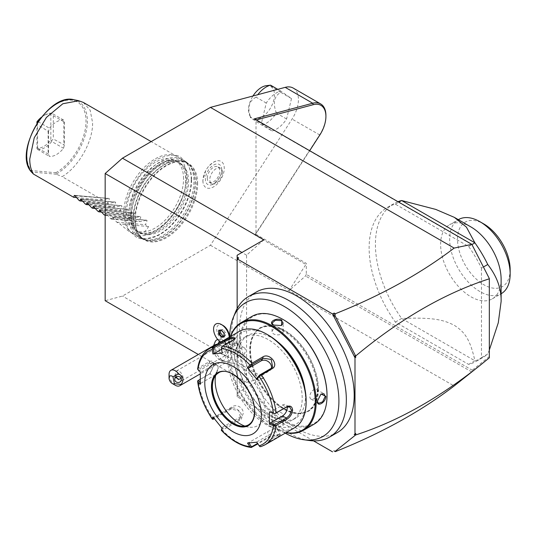 <?xml version="1.0" encoding="UTF-8"?>
<svg xmlns="http://www.w3.org/2000/svg" width="537" height="537" viewBox="0 0 537 537"><rect width="100%" height="100%" fill="white"/><g stroke="black" fill="none" stroke-linecap="round" stroke-linejoin="round"><path stroke-width="0.4" stroke-dasharray="2.69 2.01" d="M293.202 88.068A25.226 14.566 -60 0 1 292.054 119.073L210.437 245.275L122.449 296.075L105.165 300.707M272.064 130.961A22.218 12.828 -60 0 0 286.59 118.979L291.51 98.58L280.791 91.068A22.218 12.828 -60 0 0 266.265 103.044L261.351 123.45L272.064 130.961L261.855 125.067C252.752 119.362 249.014 116.757 250.631 117.261L261.351 123.45M197.636 183.721A44.115 25.467 120 0 0 169.578 164.08A44.115 25.467 120 0 0 135.25 219.74A44.115 25.467 120 0 0 135.405 223.264A44.115 25.467 120 0 0 168.014 236.797A44.115 25.467 120 0 0 197.636 183.721M202.892 180.68A15.11 8.726 120 0 0 203.167 183.298A15.11 8.726 120 0 0 214.787 186.077A15.11 8.726 120 0 0 224.265 168.343A15.11 8.726 120 0 0 215.975 161.107A15.11 8.726 120 0 0 202.892 180.68M335.316 451.63L334.148 450.952M489.328 278.226L489.328 357.81L471.842 371.772L472.238 370.208L306.285 274.4L306.285 263.352L255.585 234.085L256.001 233.696L256.001 120.006L472.238 244.832M462.075 379.74L471.842 371.772M489.328 356.555L472.238 370.208M481.474 268.124L481.474 357.582A88.88 51.317 60 0 1 476.42 361.253A88.88 51.317 60 0 1 468.62 364.395L395.339 322.093A88.88 51.317 60 0 1 387.539 207.302A88.88 51.317 60 0 1 395.339 204.161L468.62 246.47A88.88 51.317 60 0 1 481.474 268.124L483.548 266.929M255.585 234.085L254.853 234.991L305.915 264.473L306.285 263.352M306.285 274.4L305.519 275.978L289 290.631L305.915 264.473M325.919 115.489A25.226 14.566 -60 0 1 319.549 134.948L254.853 234.991M210.437 245.275L454.141 385.975M309.668 150.709L256.001 233.696M256.001 120.006L256.337 119.919M256.001 119.993L254.457 118.831M313.501 440.85L237.146 396.769L238.717 395.856L237.146 394.95L237.146 393.138L263.855 377.719L122.449 296.075M237.146 396.769L237.146 394.95L238.717 395.856M237.146 308.594L237.146 394.95M256.303 292.054A81.107 46.826 -120 0 0 239.502 329.181A81.107 46.826 -120 0 0 274.904 410.805A81.107 46.826 -120 0 0 337.404 432.533M238.717 257.968L237.146 260.693L237.146 258.881M237.146 255.25L237.146 393.138M263.855 239.831L246.577 255.156L246.577 382.351L263.855 377.719M246.577 382.351L198.321 354.487M246.577 255.156L241.945 252.477M223.003 325.449A8.907 5.142 -120 0 0 216.706 329.087A8.907 5.142 -120 0 0 223.003 339.995A8.907 5.142 -120 0 0 229.306 336.357M215.31 341.391A12.291 7.095 -120 0 0 216.263 352.943A12.291 7.095 -120 0 0 225.399 361.535A12.291 7.095 -120 0 0 227.05 361.723A12.291 7.095 -120 0 0 231.071 351.42A12.291 7.095 -120 0 0 220.613 339.471A12.291 7.095 -120 0 0 217.727 339.485M229.245 337.182A11.109 6.417 -120 0 1 226.99 343.25A11.109 6.417 -120 0 1 222.976 343.412L222.231 341.337L219.881 341.599A11.109 6.417 60 0 1 213.927 331.893A11.109 6.417 60 0 1 215.887 323.999M223.023 343.412A11.109 6.417 -120 0 0 227.003 343.244A11.109 6.417 -120 0 0 229.306 338.156A11.109 6.417 -120 0 0 229.265 337.169M222.976 343.412A11.096 6.41 -120 0 0 220.848 342.029M213.605 345.667L213.397 349.768A8.887 5.128 60 0 0 218.841 359.193A8.887 5.128 60 0 0 221.365 360.428A8.887 5.128 -120 0 0 224.077 360.146A8.887 5.128 -120 0 0 225.043 351.896A8.887 5.128 -120 0 0 217.901 344.472A13.331 9.518 -76.2 0 1 218.257 343.526M213.397 349.768A8.887 5.128 60 0 1 215.189 344.754M216.854 344.338A8.887 5.128 60 0 1 217.901 344.472M175.331 385.284A8.887 5.128 60 0 1 169.048 374.396M181.204 378.491L181.419 376.833L177.613 373.343L176.035 373.094L176.284 376.867M175.68 377.303A3.336 3.041 2.7 0 1 176.035 373.094M178.089 370.825A5.558 3.209 -120 0 0 176.391 371A5.558 3.209 -120 0 0 175.787 376.162A5.558 3.209 -120 0 0 180.251 380.793A5.558 3.209 -120 0 0 181.949 380.619A5.558 3.209 -120 0 0 182.553 375.464A5.558 3.209 -120 0 0 178.089 370.825M224.09 355.487A5.558 3.209 -120 0 0 225.782 355.313A5.558 3.209 -120 0 0 226.392 350.151A5.558 3.209 -120 0 0 221.922 345.519A5.558 3.209 -120 0 0 220.23 345.694A5.558 3.209 -120 0 0 219.62 350.849A5.558 3.209 -120 0 0 224.09 355.487M224.164 333.383L221.533 330.248M221.432 329.993L223.003 329.503L220.593 329.718L219.338 330.47M224.03 335.847L225.419 335.726L225.419 332.504L223.003 329.503M220.593 329.718L220.593 330.362M225.419 332.504L224.164 333.229L224.164 336.451L225.419 335.726M309.46 440.508A81.107 46.826 -120 0 1 260.324 407.623A81.107 46.826 60 0 1 231.648 333.719A81.107 46.826 -120 0 1 235.421 312.272M285.214 433.158A77.254 44.605 60 0 1 253.216 403.502A77.254 44.605 60 0 1 229.655 338.015A77.254 44.605 60 0 1 229.661 336.941M318.032 389.07A47.773 27.582 60 0 1 308.137 410.946A47.773 27.582 60 0 1 271.326 398.145A47.773 27.582 60 0 1 250.47 350.064A47.773 27.582 60 0 1 260.364 328.194A47.773 27.582 60 0 1 297.183 340.995A47.773 27.582 60 0 1 318.032 389.07M317.28 389.506A47.773 27.582 60 0 1 307.386 411.376A47.773 27.582 60 0 1 270.567 398.582A47.773 27.582 60 0 1 249.718 350.5A47.773 27.582 60 0 1 259.613 328.631A47.773 27.582 60 0 1 296.424 341.431A47.773 27.582 60 0 1 317.28 389.506M283.502 319.75A61.554 35.536 -120 0 0 239.972 344.875A61.554 35.536 -120 0 0 283.496 420.263A61.554 35.536 -120 0 0 327.02 395.131M251.92 316.394A62.218 35.919 -120 0 0 239.032 344.875A62.218 35.919 -120 0 0 266.191 407.489A62.218 35.919 -120 0 0 314.138 424.156M237.857 345.559C238.334 339.176 229.346 344.365 229.366 350.453L234.226 352.802L237.857 345.559L236.804 343.438L232.588 344.976L229.997 350.453L231.252 353.057L234.508 352.601L237.857 345.559M230.4 336.518A62.218 35.919 -120 0 0 228.191 351.138A62.218 35.919 -120 0 0 272.185 427.338A62.218 35.919 -120 0 0 285.952 432.735M281.851 421.76L273.763 421.276L273.367 426.66C278.656 429.728 287.604 424.525 281.851 421.76L274.071 421.136L272.051 423.727L273.675 426.109L279.723 426.606L283.16 423.727L281.536 421.579M230.688 336.35A61.554 35.536 -120 0 0 228.191 351.681L228.191 351.681A61.554 35.536 -120 0 0 271.715 427.063A61.554 35.536 -120 0 0 286.234 432.567M228.191 351.681L228.191 351.138L228.191 351.681M304.956 389.057A47.773 27.582 60 0 1 305.499 396.313A47.773 27.582 60 0 1 295.598 418.182A47.773 27.582 60 0 1 258.787 405.381A47.773 27.582 60 0 1 237.931 357.306A47.773 27.582 60 0 1 247.826 335.437A47.773 27.582 60 0 1 277.73 341.894M234.635 359.213A47.773 27.582 60 0 1 244.53 337.337A47.773 27.582 60 0 1 281.341 350.137A47.773 27.582 60 0 1 302.197 398.219A47.773 27.582 60 0 1 292.303 420.088A47.773 27.582 60 0 1 255.484 407.288A47.773 27.582 60 0 1 234.635 359.213M268.413 335.169A53.331 30.79 -120 0 0 230.702 356.944A53.331 30.79 -120 0 0 268.413 422.257A53.331 30.79 -120 0 0 306.124 400.488M239.066 331.51A55.553 32.072 -120 0 0 227.56 356.944A55.553 32.072 -120 0 0 251.813 412.846A55.553 32.072 -120 0 0 294.618 427.727M251.967 447.281A55.553 32.072 60 0 1 222.466 430.251L239.522 420.397C246.53 417.189 236.468 404.589 230.118 408.704L213.061 418.551A55.553 32.072 60 0 1 198.307 380.532L209.792 373.839L214.048 364.751C213.84 361.179 212.182 360.193 209.088 361.777L198.307 367.999A55.553 32.072 60 0 1 209.437 348.62M200.18 379.344L210.329 373.43L214.048 364.737L214.048 365.469L212.853 362.522L209.705 362.965L198.207 369.597L197.623 369.167L198.307 367.999M264.989 444.837A55.553 32.072 60 0 1 261.371 446.442L278.428 436.594L280.77 434.46L269.024 437.433L257.894 443.857M198.307 380.532L197.623 380.874M212.531 419.29L213.061 418.551M234.978 338.646L232.93 340.807L221.311 347.177M270.071 412.228L282.556 405.019A6.666 3.846 -60 0 1 285.892 404.69A6.666 3.846 -60 0 1 287.181 406.751M256.787 442.219L259.901 446.643M259.713 446.113L279.75 434.111L269.332 436.574L257.565 443.367M222.466 430.251L221.311 430.218M221.432 429.452L239.213 419.189L240.563 417.974L238.878 410.792L231.051 409.033L214.297 418.706M212.927 416.893L214.142 417.222L232.91 406.388A6.666 5.256 35.1 0 1 240.918 407.898A6.666 5.256 35.1 0 1 242.442 415.302L240.563 417.974M213.793 418.048L214.142 417.222M200.288 384.331L200.939 383.196L200.234 382.498M200.939 383.196L213.424 375.994A6.666 3.846 120 0 0 217.774 370.121A6.666 3.846 120 0 0 216.753 364.777A6.666 3.846 120 0 0 213.424 365.106L200.939 372.316L198.207 369.597M200.288 371.933L200.939 372.316M248.524 424.834A29.998 17.318 -120 0 0 248.597 424.794A29.998 17.318 -120 0 0 254.813 411.06A29.998 17.318 -120 0 0 241.717 380.874A29.998 17.318 -120 0 0 218.599 372.832A29.998 17.318 -120 0 0 218.525 372.879M215.592 375.477A35.328 20.399 60 0 1 216.794 371.275A35.328 20.399 60 0 1 244.664 369.288A35.328 20.399 60 0 1 265.117 409.463A35.328 20.399 60 0 1 249.047 427.137A35.328 20.399 60 0 1 244.805 426.076M256.874 441.897L275.642 431.057A6.666 1.41 -21.2 0 0 277.77 429.009A6.666 1.41 -21.2 0 0 273.917 429.164A6.666 1.41 -21.2 0 0 267.473 431.788L248.705 442.622L248.926 442.951M247.49 443.052L248.705 442.622M222.224 428.459L222.305 427.378L221.976 428.17M222.305 427.378L241.073 416.544A6.666 5.256 35.1 0 0 242.442 415.302M221.586 349.231L226.621 346.325A6.666 1.41 158.8 0 1 233.065 343.7A6.666 1.41 158.8 0 1 236.918 343.546A6.666 1.41 158.8 0 1 234.79 345.593L222.305 352.802L221.432 347.446M271.393 368.248A6.666 5.256 -144.9 0 1 270.729 369.751A6.666 5.256 -144.9 0 1 269.352 370.993L256.874 378.202M317.36 401.065L320.844 394.118M310.97 399.085A5.558 3.209 120 0 1 309.815 396.541A5.558 3.209 -60 0 1 312.239 390.949A5.558 3.209 -60 0 1 316.521 389.459A5.558 3.209 -60 0 1 317.676 392.003A5.558 3.209 120 0 1 315.246 397.595A5.558 3.209 120 0 1 310.97 399.085L318.407 403.374M272.051 415.135A5.558 3.209 0 0 1 275.481 412.174A5.558 3.209 0 0 1 281.536 412.866A5.558 3.209 180 0 1 283.16 415.135A5.558 3.209 180 0 1 279.73 418.101A5.558 3.209 180 0 1 273.675 417.403A5.558 3.209 0 0 1 272.051 415.135L272.051 423.727M244.248 347.734A5.558 3.209 120 0 1 245.396 350.272A5.558 3.209 -60 0 1 242.972 355.863A5.558 3.209 -60 0 1 238.69 357.353A5.558 3.209 -60 0 1 237.542 354.809A5.558 3.209 120 0 1 239.965 349.218A5.558 3.209 120 0 1 244.248 347.734L236.804 343.438M281.294 325.603L273.534 325.147M283.16 331.678A5.558 3.209 0 0 1 279.73 334.638A5.558 3.209 0 0 1 273.675 333.947A5.558 3.209 180 0 1 272.051 331.678A5.558 3.209 180 0 1 275.481 328.711A5.558 3.209 180 0 1 281.536 329.409A5.558 3.209 0 0 1 283.16 331.678L283.16 323.086M471.681 371.906L305.519 275.978M481.474 357.582L487.757 353.957A88.88 51.317 60 0 1 482.709 357.629A88.88 51.317 60 0 1 474.903 360.77L401.629 318.461A88.88 51.317 60 0 1 375.417 244.362A88.88 51.317 60 0 1 393.822 203.677A88.88 51.317 60 0 1 397.977 201.69M489.328 350.037L487.757 353.957M468.62 246.47L471.976 244.53M395.339 204.161L398.796 202.167M395.339 322.093L401.629 318.461C433.627 317.186 443.528 319.884 454.362 325.341C464.109 331.765 469.888 338.122 474.903 360.77L468.62 364.395M470.868 226.903A42.772 24.695 -120 0 0 449.482 224.781A42.772 24.695 -120 0 0 440.622 244.362A42.772 24.695 -120 0 0 459.296 287.409A42.772 24.695 -120 0 0 492.254 298.874A42.772 24.695 -120 0 0 501.115 279.287M492.254 298.874L501.289 293.658A42.772 24.695 60 0 1 468.331 282.193A42.772 24.695 60 0 1 449.657 239.146A42.772 24.695 60 0 1 458.517 219.566L449.482 224.781M510.15 269.54A37.221 21.487 60 0 1 483.83 284.731A37.221 21.487 60 0 1 457.511 239.146A37.221 21.487 60 0 1 483.83 223.956M266.265 103.044L256.048 97.15A22.218 12.828 -60 0 1 257.76 94.707M280.791 91.068L277.797 89.337M256.048 97.15C248.94 100.996 247.134 107.702 250.631 117.261L249.363 114.757A18.372 10.606 -60 0 1 252.987 95.982M286.59 118.979L276.38 113.085A22.218 12.828 -60 0 1 269.507 120.959A22.218 12.828 -60 0 1 261.855 125.067M276.38 113.085C272.628 102.963 274.098 96.069 280.791 92.391L291.51 98.58M280.791 92.391C272.219 87.014 268.815 84.604 270.574 85.168M266.137 85.705A18.372 10.606 -60 0 1 274.454 96.069A18.372 10.606 -60 0 1 264.224 115.495A18.372 10.606 -60 0 1 249.363 114.757M131.088 217.606A44.443 25.655 -60 0 1 150.488 172.88A44.443 25.655 -60 0 1 184.735 160.972A44.443 25.655 -60 0 1 188.541 164.1A44.443 25.655 -60 0 1 193.938 181.318A44.443 25.655 -60 0 1 177.25 223.003A44.443 25.655 -60 0 1 144.903 239.683A44.443 25.655 -60 0 1 140.291 237.951A44.443 25.655 -60 0 1 131.088 217.606M191.581 179.955A44.443 25.655 -60 0 1 172.182 224.681A44.443 25.655 -60 0 1 137.935 236.589A44.443 25.655 -60 0 1 128.732 216.243A44.443 25.655 -60 0 1 148.131 171.518A44.443 25.655 -60 0 1 182.379 159.61A44.443 25.655 -60 0 1 191.581 179.955M188.594 181.681A40.221 23.219 120 0 0 180.264 163.268A40.221 23.219 120 0 0 149.273 174.042A40.221 23.219 120 0 0 131.719 214.518A40.221 23.219 -60 0 0 140.05 232.93A40.221 23.219 -60 0 0 171.041 222.157A40.221 23.219 -60 0 0 188.594 181.681M130.525 213.471A40.221 23.219 120 0 0 130.525 213.833A40.221 23.219 120 0 0 133.726 227.124A40.221 23.219 120 0 0 138.855 232.239A40.221 23.219 120 0 0 169.705 221.62A40.221 23.219 120 0 0 187.4 181.352A40.221 23.219 120 0 0 187.4 180.989A40.221 23.219 120 0 0 179.069 162.577A40.221 23.219 120 0 0 172.082 160.697A40.221 23.219 120 0 0 130.525 213.471M128.981 212.941A40.221 23.219 120 0 0 137.311 231.353A40.221 23.219 120 0 0 144.305 233.233A40.221 23.219 120 0 0 185.862 180.459A40.221 23.219 120 0 0 185.862 180.103A40.221 23.219 120 0 0 182.654 166.806A40.221 23.219 120 0 0 177.532 161.691A40.221 23.219 120 0 0 146.682 172.317A40.221 23.219 120 0 0 128.987 212.585A40.221 23.219 120 0 0 128.981 212.941M183.567 178.781A40.221 23.219 120 0 0 175.237 160.368A40.221 23.219 120 0 0 144.245 171.142A40.221 23.219 120 0 0 126.692 211.618A40.221 23.219 -60 0 0 135.022 230.031A40.221 23.219 -60 0 0 166.014 219.25A40.221 23.219 -60 0 0 183.567 178.781M123.705 213.343A44.443 25.655 -60 0 1 143.104 168.618A44.443 25.655 -60 0 1 177.351 156.71A44.443 25.655 -60 0 1 186.554 177.056A44.443 25.655 -60 0 1 167.155 221.781A44.443 25.655 -60 0 1 132.907 233.682A44.443 25.655 -60 0 1 123.705 213.343M83.389 102.46L90.203 110.307L92.592 122.805C92.995 141.546 78.583 167.034 62.151 176.653L102.372 199.871L108.722 198.462L74.663 195.421M75.032 195.777L108.722 198.462L109.394 198.851L107.715 202.959L108.655 203.503L115.012 202.093L80.946 199.052M81.315 199.408L115.012 202.093L115.677 202.476L114.005 206.591L114.938 207.134L121.295 205.718L87.229 202.677M87.598 203.04L121.295 205.718L121.959 206.107L120.288 210.215L121.228 210.759L127.578 209.349L93.512 206.309M93.888 206.664L127.578 209.349L128.249 209.732L126.571 213.847L127.511 214.391L133.867 212.981L99.801 209.933M100.171 210.296L133.867 212.981L134.532 213.364L132.854 217.478L133.794 218.015L140.15 216.606L105.789 213.538L140.493 216.572M112.743 217.552L146.433 220.237L147.098 220.62L145.426 224.735L148.568 226.547C144.171 234.535 137.653 236.159 129.008 231.434L119.892 223.983L116.757 222.17L112.743 217.552L112.072 217.17L111.407 219.083L110.468 218.546L106.454 213.921L140.15 216.606L140.815 216.995L139.143 221.103L140.083 221.647L146.433 220.237L112.072 217.17L146.776 220.204M105.165 215.203L105.789 213.538L106.454 213.921M31.039 171.585L31.193 170.538L55.788 172.739L56.405 174.223L62.151 176.653M48.505 131.458L48.505 154.173L49.384 156.455A19.997 11.546 120 0 0 63.527 148.286L64.4 144.997L64.4 122.282L63.527 120.006A19.997 11.546 120 0 0 49.384 128.168L48.505 131.458L37.597 124.765L37.308 122.892M56.405 174.223L31.361 171.988M76.496 197.562L102.372 199.871M79.046 200.402L107.715 202.959M82.779 201.194L108.655 203.503M85.329 204.026L114.005 206.591M89.068 204.819L114.938 207.134M91.612 207.658L120.288 210.215M95.351 208.45L121.228 210.759M97.902 211.283L126.571 213.847M101.634 212.075L127.511 214.391M104.185 214.914L132.854 217.478M105.165 215.458L133.794 218.015M110.468 218.546L139.143 221.103M111.407 219.083L140.083 221.647M116.757 222.17L145.426 224.735M148.568 226.547L119.892 223.983M38.12 121.671L49.384 128.168M48.505 154.173L37.597 148.064L37.14 149.058L49.384 156.455M37.597 149.648A19.997 11.546 -60 0 0 51.74 141.486L63.527 148.286M51.74 141.486L51.606 140.707L53.311 138.989L64.4 144.997M64.4 122.282L63.836 121.771L63.836 145.071M63.527 120.006L51.74 113.2L50.834 113.79L50.834 140.13A18.889 10.908 -60 0 1 36.932 148.152L36.932 123.483M63.836 121.771L53.311 115.697L51.606 113.448M40.832 117.925A19.997 11.546 -60 0 1 44.672 115.099A19.997 11.546 -60 0 1 51.74 113.2M41.289 117.341A18.889 10.908 -60 0 1 43.886 115.549A18.889 10.908 -60 0 1 50.834 113.79M37.14 149.058L36.932 148.152M37.597 148.064L37.597 124.765M51.606 140.707L50.834 140.13M53.311 115.697L53.311 138.989M221.747 169.799A11.552 6.672 120 0 0 221.539 167.799A11.552 6.672 120 0 0 212.659 165.671A11.552 6.672 120 0 0 205.409 179.23A11.552 6.672 120 0 0 211.746 184.768A11.552 6.672 120 0 0 221.747 169.799M207.295 178.143A8.887 5.128 -60 0 1 211.175 169.195A8.887 5.128 -60 0 1 218.022 166.819A8.887 5.128 -60 0 1 219.861 170.887A8.887 5.128 -60 0 1 215.981 179.828A8.887 5.128 -60 0 1 209.135 182.211A8.887 5.128 -60 0 1 207.295 178.143M222.378 172.337A8.887 5.128 -60 0 1 218.499 181.284A8.887 5.128 -60 0 1 211.645 183.661A8.887 5.128 -60 0 1 209.806 179.593A8.887 5.128 -60 0 1 213.686 170.652A8.887 5.128 -60 0 1 220.539 168.269A8.887 5.128 -60 0 1 222.378 172.337M319.83 134.995L292.054 119.073M221.365 360.428A13.331 9.518 103.8 0 0 223.473 361.341A13.331 9.518 103.8 0 0 225.399 361.535M219.405 341.223A13.331 9.518 -76.2 0 1 220.613 339.471M318.381 389.238A48.216 27.837 60 0 1 284.281 408.919A48.216 27.837 60 0 1 250.188 349.869A48.216 27.837 60 0 1 284.281 330.181A48.216 27.837 60 0 1 318.381 389.238M229.366 350.453L229.997 350.453M209.088 374.316L209.705 373.846L213.424 375.994M209.088 361.777L209.705 362.965L213.424 365.106M233.239 339.955L232.93 340.807L234.79 345.593M282.556 405.019L286.268 407.167M278.428 436.594L277.495 435.843L275.642 431.057M269.024 437.433L269.332 436.574L267.473 431.788M239.522 420.397L239.213 419.189L241.073 416.544M230.118 408.704L231.051 409.033L232.91 406.388M248.597 424.794L248.456 424.874A29.998 17.318 -120 0 0 254.666 411.141A29.998 17.318 -120 0 0 241.569 380.955A29.998 17.318 -120 0 0 218.458 372.92L218.599 372.832M226.621 346.325L225.815 344.237M271.212 368.355L269.352 370.993M317.36 401.253L317.36 400.891L317.36 401.253M273.367 426.66L273.675 426.109M135.405 223.264C136.244 231.098 139.083 236.434 143.923 239.274L142.506 238.462A43.772 25.273 120 0 1 133.445 218.418A43.772 25.273 -60 0 1 152.548 174.364A43.772 25.273 -60 0 1 186.285 162.637L187.702 163.456A43.772 25.273 -60 0 0 153.965 175.183A43.772 25.273 -60 0 0 134.861 219.237A43.772 25.273 120 0 0 143.923 239.274A43.772 25.273 120 0 0 177.66 227.547A43.772 25.273 120 0 0 196.764 183.493A43.772 25.273 -60 0 0 187.702 163.456C182.822 160.684 176.78 160.892 169.578 164.08M188.541 164.1L189.816 165.544L186.285 162.637A43.772 25.273 -60 0 1 195.347 182.681A43.772 25.273 120 0 1 176.243 226.728A43.772 25.273 120 0 1 142.506 238.462L146.789 240.066A43.819 25.299 120 0 0 178.68 223.62A43.819 25.299 120 0 0 195.139 182.52A43.819 25.299 -60 0 0 189.816 165.544A43.819 25.299 -60 0 0 155.072 171.444A43.819 25.299 -60 0 0 133.169 218.297A43.819 25.299 120 0 0 146.789 240.066L144.903 239.683M56.526 173.86A42.879 24.756 120 0 0 85.947 132.411A42.879 24.756 120 0 0 74.025 99.761M55.788 172.739A41.805 24.138 120 0 0 85.605 115.724A41.805 24.138 120 0 0 46.135 112.199A41.805 24.138 120 0 0 31.193 170.538M48.129 130.847L48.129 154.139M229.306 337.149L229.306 338.156M227.05 361.723L223.473 361.341L218.841 359.193M224.077 360.146L200.234 373.913M181.385 379.612L181.486 377.538M174.726 379.297L174.921 375.229M181.949 380.619L225.782 355.313M176.391 371L220.23 345.694M307.386 411.376L308.137 410.946M271.715 427.063L272.185 427.338M247.826 335.437L244.53 337.337M295.598 418.182L292.303 420.088M209.792 373.839L210.329 373.43M214.048 364.751L214.048 365.475M235.407 338.068L234.844 339.136M289.792 406.945L285.892 404.69M280.77 434.46L279.616 434.003M216.753 364.777L212.853 362.522M241.167 426.063L249.047 427.137M213.786 378.632L216.794 371.275M277.77 429.009L279.75 434.111M236.918 343.546L234.944 338.451M270.729 369.751L272.608 367.08M316.521 389.459L323.959 393.755M283.16 415.135L283.16 423.727M238.69 357.353L231.252 353.057M272.051 331.678L272.051 323.086M259.613 328.631L260.364 328.194M387.539 207.302L393.822 203.677M476.42 361.253L482.709 357.629M137.935 236.589L140.291 237.951M182.379 159.61L184.735 160.972M179.069 162.577L180.264 163.268M182.654 166.806C184.661 170.081 185.661 174.438 185.661 179.861C186.943 203.617 159.12 235.998 144.305 233.233M191.212 179.908C191.414 199.892 175.753 226.158 158.328 234.991C147.313 239.596 139.64 240.046 135.317 236.361L129.283 230.494C126.477 226.037 125.108 220.546 125.168 214.021C124.973 194.038 140.627 167.772 158.059 158.939C169.074 154.341 176.74 153.884 181.07 157.576L187.098 163.436C189.91 167.9 191.279 173.384 191.212 179.908M172.082 160.697C157.26 157.938 129.444 190.313 130.726 214.075C130.719 219.499 131.719 223.848 133.726 227.124M175.237 160.368L177.532 161.691M137.311 231.353L135.022 230.031M132.907 233.682L129.008 231.434M177.351 156.71L151.172 141.6M74.475 195.34L109.065 198.435M80.758 198.972L115.354 202.06M87.041 202.597L121.637 205.691M93.331 206.228L127.92 209.316M99.614 209.86L134.203 212.947M44.672 115.099L43.886 115.549M138.855 232.239L140.05 232.93M221.539 167.799L221.727 169.618C221.627 175.827 218.304 180.882 211.746 184.768M215.975 161.107L213.202 162.369L208.517 166.43L205.899 170.148L202.872 180.499L203.167 183.298M211.645 183.661L209.135 182.211M220.539 168.269L218.022 166.819"/><path stroke-width="0.81" d="M198.321 354.487L105.165 300.707L105.165 173.511L122.449 158.187L210.437 107.387L285.207 87.35A25.226 14.566 -60 0 1 293.202 88.068L320.696 103.943A25.226 14.566 -60 0 1 325.919 115.489L325.919 116.395A24.118 13.922 -60 0 1 319.83 134.995L309.668 150.709M355.776 434.916L354.219 434.574L355.776 433.507L355.776 434.916C397.205 421.558 438.689 398.333 480.219 365.247L489.328 357.81L489.328 278.535L471.842 244.369L454.141 248.087L210.437 107.387M471.681 244.241L254.457 118.831L312.702 103.225A25.226 14.566 -60 0 1 320.696 103.943M454.141 248.087C420.686 273.615 381.082 295.504 335.316 313.742L334.148 313.064L332.578 313.977L237.146 258.881L237.146 255.25L263.855 239.831L122.449 158.187M237.146 308.594L237.146 258.881L238.717 257.968L237.146 257.062M332.578 313.977L354.991 357.756L355.776 357.306L354.219 356.232L333.893 316.535L335.007 315.635L335.316 313.742M333.893 316.535L334.148 313.064M354.219 356.232L355.554 355.769L335.007 315.635M355.554 355.769L355.776 357.306M489.328 278.79C444.811 293.155 400.293 318.857 355.776 355.897M354.991 357.756L354.991 433.956L355.776 433.507M354.991 433.956L354.219 434.574M480.219 365.247L454.141 385.975C420.686 411.503 381.082 433.393 335.316 451.63L333.893 450.812M335.007 451.449L355.554 435.037M489.328 278.535L471.842 244.369M256.337 119.919L313.286 104.675A24.118 13.922 -60 0 1 325.919 116.395M332.578 451.865L313.501 440.85M303.774 439.736L309.46 440.508A81.107 46.826 -120 0 0 329.55 437.071L337.404 432.533A81.107 46.826 -120 0 0 354.205 395.407A81.107 46.826 -120 0 0 318.803 313.783A81.107 46.826 -120 0 0 256.303 292.054L248.443 296.592A81.107 46.826 -120 0 0 235.421 312.272L233.253 317.582A77.254 44.605 60 0 1 322.912 347.251A77.254 44.605 60 0 1 303.774 439.736A77.254 44.605 60 0 1 285.214 433.158M241.945 252.477L105.165 173.511M229.306 337.149L229.306 336.357A8.907 5.142 -120 0 0 223.003 325.449L221.452 324.549A11.109 6.417 -120 0 1 229.265 337.169M217.727 339.485A12.291 7.095 -120 0 0 215.31 341.391L213.605 345.667M229.245 337.182A11.109 6.417 -120 0 0 224.057 326.59A11.109 6.417 -120 0 0 215.881 324.006A11.109 6.417 60 0 1 215.894 323.999A11.109 6.417 60 0 1 221.452 324.549M215.894 323.999L215.881 324.006A11.109 6.417 -120 0 0 213.914 331.913A11.109 6.417 -120 0 0 219.895 341.633A11.096 6.41 -120 0 1 220.848 342.029M169.048 378.028A4.444 2.564 -120 0 0 172.189 383.472A4.444 2.564 -120 0 0 174.444 383.666L172.948 376.759A4.444 2.564 -120 0 0 169.048 378.028L169.048 374.396A8.887 5.128 60 0 1 170.887 370.329L215.189 344.754A8.887 5.128 60 0 1 216.854 344.338M174.444 383.666L181.009 384.418A8.887 5.128 60 0 1 179.774 385.727A8.887 5.128 60 0 1 177.062 386.002A8.887 5.128 60 0 1 175.331 385.284L172.189 383.472M170.887 370.329A8.887 5.128 60 0 1 173.599 370.053A8.887 5.128 60 0 1 178.714 373.866L172.948 376.759M181.009 384.418C184.305 380.196 183.547 376.679 178.714 373.866M181.325 378.887A3.336 3.041 2.7 0 1 178.311 382.492A3.336 3.041 2.7 0 1 174.726 379.297A3.336 3.041 2.7 0 1 181.325 378.887M176.284 376.867L177.163 378.256L178.908 379.323L181.204 378.491M177.163 378.256A3.336 3.041 2.7 0 1 175.68 377.303M224.164 333.383L221.432 329.993L218.707 330.235L218.707 333.873L221.432 337.263L224.164 337.021L224.164 333.229M224.164 337.021L224.164 336.451L224.164 337.021M221.432 337.263L221.747 336.665L224.03 336.457M218.707 333.873L219.338 333.665L221.747 336.665L224.03 335.847M221.533 330.248L218.707 330.235L219.338 330.443L219.338 333.665L220.593 332.94L223.003 335.94M220.593 330.362L220.593 332.94M329.55 437.071A81.107 46.826 -120 0 0 346.345 399.944A81.107 46.826 -120 0 0 310.943 318.32A81.107 46.826 -120 0 0 248.443 296.592M229.661 336.941A77.254 44.605 60 0 1 233.253 317.582M285.952 432.735A62.218 35.919 -120 0 0 303.298 430.419L314.138 424.156A62.218 35.919 -120 0 0 327.02 395.675L327.02 395.131A61.554 35.536 -120 0 0 283.502 319.75L283.026 319.475A62.218 35.919 -120 0 0 251.92 316.394L241.079 322.656A62.218 35.919 -120 0 0 230.4 336.518M327.02 395.131L327.02 395.675A62.218 35.919 -120 0 0 283.026 319.475M317.36 401.253L320.985 394.01L325.845 396.36C325.872 402.448 316.884 407.637 317.36 401.253M303.298 430.419A62.218 35.919 -120 0 0 316.179 401.938A62.218 35.919 -120 0 0 289.02 339.324A62.218 35.919 -120 0 0 241.079 322.656M281.851 320.159L281.455 325.536L273.367 325.053C267.594 322.26 276.609 317.092 281.851 320.159L281.536 320.703L283.16 323.086L281.294 325.603M286.234 432.567A61.554 35.536 -120 0 0 315.239 401.938A61.554 35.536 -120 0 0 279.079 331.53A61.554 35.536 -120 0 0 230.688 336.35M277.73 341.894A47.773 27.582 60 0 1 304.956 389.057M306.124 400.488L306.124 402.3L306.124 400.488A53.331 30.79 -120 0 0 268.413 335.169L266.842 334.262A55.553 32.072 -120 0 0 239.066 331.51L209.437 348.62A55.553 32.072 60 0 1 213.061 347.009L223.835 340.794L231.991 337.129L235.407 338.068L233.239 339.955L222.466 346.17A55.553 32.072 60 0 1 251.967 363.207L262.741 356.984C269.473 352.292 279.562 364.871 272.145 368.684L261.371 374.9A55.553 32.072 60 0 1 276.119 412.919L286.892 406.697C290.235 405.26 292.148 406.395 292.611 410.1C292.141 414.061 290.235 417.101 286.892 419.236L276.119 425.458A55.553 32.072 60 0 1 264.989 444.837L294.618 427.727A55.553 32.072 -120 0 0 306.124 402.3A55.553 32.072 -120 0 0 266.842 334.262M276.119 412.919L274.81 413.732L273.434 413.195A53.908 31.119 -120 0 0 259.21 376.538L259.901 375.316L261.371 374.9M264.989 444.837L261.069 446.576L259.901 446.643L259.21 445.817A53.908 31.119 -120 0 0 273.434 425.586L269.426 424.243L269.426 411.845L274.81 413.732M274.769 413.805L286.268 407.167L289.792 406.945L291.356 410.1C290.94 413.51 289.248 416.155 286.268 418.048L274.769 424.686L270.071 423.116L282.556 415.907A6.666 3.846 -60 0 0 287.181 406.751M257.894 443.857L251.296 447.482C241.126 446.2 231.145 440.488 221.358 430.345M200.234 382.498L198.207 380.485L197.636 381.236C199.2 394.165 204.067 406.757 212.243 419.008M197.623 380.874L197.958 382.008A53.908 31.119 -120 0 0 212.182 418.665L212.531 419.29L212.182 418.665L212.927 416.893L222.224 428.459L221.472 430.224A53.908 31.119 -120 0 0 249.92 446.65L251.121 447.428L251.551 446.844L248.705 442.622M198.207 380.485L200.18 379.344M213.061 347.009L212.182 349.386A53.908 31.119 -120 0 0 197.958 369.624L200.288 371.933L200.288 384.331L197.958 382.008M251.967 363.207L251.121 364.388L249.92 364.979A53.908 31.119 -120 0 0 221.472 348.56L222.224 353.124L212.927 353.957L214.142 353.534L213.27 348.177L212.531 347.963M213.27 348.177L224.768 341.539L231.058 338.532L234.978 338.646M221.472 348.56L221.311 347.177L222.466 346.17M259.21 376.538L256.787 379.283L247.49 367.717L248.705 368.046L251.551 364.838L251.121 364.388M251.551 364.838L263.049 358.199L271.225 359.448L272.608 367.08L271.212 368.355L259.713 374.994L259.901 375.316M256.787 379.283L256.874 378.202L259.713 374.994M269.426 411.845L273.434 413.195M261.344 415.45A40 23.091 -120 0 0 233.065 366.469A40 23.091 -120 0 0 204.778 382.794A40 23.091 -120 0 0 233.065 431.782A40 23.091 -120 0 0 261.344 415.45M212.927 353.957L212.182 349.386M247.49 367.717L249.92 364.979M273.434 425.586L276.119 425.458M269.426 424.243L270.071 423.116M274.769 424.686L274.81 425.438M257.565 443.367L251.551 446.844M221.311 430.218L221.976 428.17M214.297 418.706L212.531 419.29M213.27 419.296L213.793 418.048M249.92 446.65L247.49 443.052L256.787 442.219L259.21 445.817M218.525 372.879A29.998 17.318 -120 0 0 213.786 378.632A29.998 17.318 -120 0 0 212.39 386.566A29.998 17.318 -120 0 0 241.167 426.063A29.998 17.318 -120 0 0 248.524 424.834M244.805 426.076A35.328 20.399 60 0 1 215.149 380.619A35.328 20.399 60 0 1 215.592 375.477M214.142 353.534L221.586 349.231M248.705 368.046L261.19 360.837A6.666 5.256 -144.9 0 1 268.399 361.69A6.666 5.256 -144.9 0 1 271.393 368.248M320.844 394.118L323.959 393.755L325.214 396.36L322.623 401.837L318.407 403.374L317.36 401.065M273.534 325.147L272.051 323.086L275.494 320.206L281.536 320.703M483.548 266.929L487.757 264.499C496.993 276.448 501.444 288.785 501.115 301.512L498.282 322.771L489.328 350.037M471.976 244.53L474.903 242.838A88.88 51.317 60 0 1 487.757 264.499M397.977 201.69A88.88 51.317 60 0 1 401.629 200.529L474.903 242.838L466.398 227.097L454.362 217.371L435.762 209.41L401.629 200.529L398.796 202.167M454.362 217.371L470.868 226.903A42.772 24.695 -120 0 1 501.115 279.287L501.115 301.512M458.343 219.667L458.517 219.566A42.772 24.695 60 0 1 479.903 221.687A42.772 24.695 60 0 1 510.143 273.259A42.772 24.695 60 0 1 510.15 274.071A42.772 24.695 60 0 1 501.289 293.658L501.115 293.759M479.903 221.687L483.83 223.956A37.221 21.487 60 0 1 510.15 269.54L510.15 274.031M257.76 94.707A22.218 12.828 -60 0 1 262.922 89.276A22.218 12.828 -60 0 1 270.574 85.168L277.797 89.337M252.987 95.982A18.372 10.606 -60 0 1 258.78 89.303A18.372 10.606 -60 0 1 266.137 85.705L270.574 85.168M33.475 174.089L31.039 171.585A42.879 24.756 120 0 1 36.187 125.181A42.879 24.756 120 0 1 74.025 99.761L78.771 100.728L62.842 103.748L46.424 117.408L34.234 137.808L29.743 159.093C29.757 165.154 31.005 170.148 33.475 174.089L73.697 197.314L74.361 195.394L75.032 195.777L79.046 200.402L79.986 200.939L80.651 199.026L85.329 204.026L86.269 204.57L86.934 202.65L91.612 207.658L92.552 208.202L93.216 206.282L97.902 211.283L98.835 211.826L99.506 209.907L104.185 214.914L105.165 215.203M78.771 100.728L83.389 102.46L151.172 141.6M73.697 197.314L76.496 197.562M79.986 200.939L82.779 201.194M86.269 204.57L89.068 204.819M92.552 208.202L95.351 208.45M98.835 211.826L101.634 212.075M38.12 121.671L37.597 121.369L37.14 121.798L37.308 122.892M37.597 121.369A19.997 11.546 -60 0 1 40.832 117.925M37.14 121.798L36.932 121.812A18.889 10.908 -60 0 1 41.289 117.341M36.932 123.483L36.932 121.812M313.286 104.675L312.702 103.225L285.207 87.35M218.257 343.526A13.331 9.518 -76.2 0 1 219.405 341.223M286.892 406.697L286.268 407.167M292.611 410.1L291.356 410.1M286.892 419.236L286.268 418.048L282.556 415.907M223.835 340.794L224.768 341.539L225.815 344.237M262.741 356.984L263.049 358.199L261.19 360.837M272.145 368.684L271.212 368.355M211.457 386.653A30.555 17.64 -120 0 0 233.065 424.069A30.555 17.64 -120 0 0 254.666 411.597A30.555 17.64 -120 0 0 233.065 374.175A30.555 17.64 -120 0 0 211.457 386.653M218.458 372.92A29.998 17.318 -120 0 0 212.243 386.653A29.998 17.318 -120 0 0 225.339 416.84A29.998 17.318 -120 0 0 248.456 424.874C252.377 422.525 254.39 418.021 254.504 411.369C255.565 390.862 230.084 364.334 218.458 372.92M325.845 396.36L325.214 396.36M200.234 373.913L179.774 385.727M224.036 333.37L221.492 330.208M224.03 336.692L224.03 333.349M221.64 330.268L219.21 330.483M209.437 348.62C202.778 352.681 198.838 359.535 197.623 369.174M510.15 274.071L510.15 269.54M74.025 99.761C48.578 92.337 13.338 151.186 30.958 171.478"/></g></svg>
